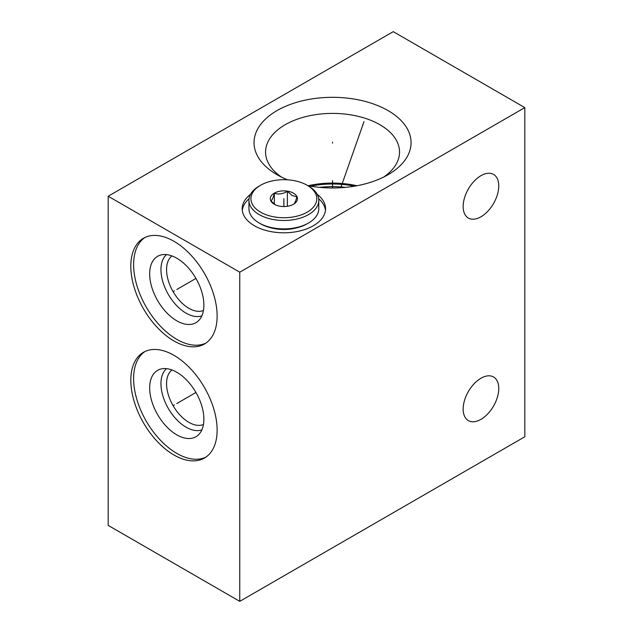 <?xml version="1.0" encoding="UTF-8"?>
<svg xmlns="http://www.w3.org/2000/svg" width="633" height="633" viewBox="0 0 633 633"><rect width="100%" height="100%" fill="white"/><g stroke="black" fill="none" stroke-linecap="round" stroke-linejoin="round"><path stroke-width="0.95" d="M108.188 196.23L108.188 525.39L239.757 601.35L524.812 436.77L524.812 107.61L393.243 31.65L108.188 196.23L239.757 272.19L524.812 107.61M239.757 601.35L239.757 272.19M480.961 419.355A25.178 14.535 120 0 0 497.411 397.16A25.178 14.535 120 0 0 493.55 376.983A25.178 14.535 120 0 0 480.961 378.233A25.178 14.535 120 0 0 464.511 400.42A25.178 14.535 120 0 0 468.365 420.597A25.178 14.535 120 0 0 480.961 419.355M480.961 216.787A25.178 14.535 120 0 0 497.411 194.6A25.178 14.535 120 0 0 493.55 174.423A25.178 14.535 120 0 0 480.961 175.673A25.178 14.535 120 0 0 464.511 197.86A25.178 14.535 120 0 0 468.365 218.037A25.178 14.535 120 0 0 480.961 216.787M217.127 430.084A61.029 35.234 60 0 1 204.483 458.023A61.029 35.234 60 0 1 157.459 441.676A61.029 35.234 60 0 1 130.817 380.259A61.029 35.234 60 0 1 143.454 352.32A61.029 35.234 60 0 1 190.486 368.667A61.029 35.234 60 0 1 217.127 430.084M217.127 316.041A61.029 35.234 60 0 1 204.483 343.98A61.029 35.234 60 0 1 157.459 327.633A61.029 35.234 60 0 1 130.817 266.216A61.029 35.234 60 0 1 143.454 238.277A61.029 35.234 60 0 1 190.486 254.624A61.029 35.234 60 0 1 217.127 316.041M317.173 194.268A41.675 24.062 180 0 1 325.552 208.74A41.675 24.062 180 0 1 299.82 230.966A41.675 24.062 180 0 1 254.403 225.752A41.675 24.062 180 0 1 242.194 208.74A41.675 24.062 180 0 1 250.573 194.268M287.596 179.819A78.516 45.331 180 0 1 277.032 174.708A78.516 45.331 180 0 1 277.032 110.593A78.516 45.331 180 0 1 388.069 110.601A78.516 45.331 180 0 1 388.076 174.708A78.516 45.331 180 0 1 307.899 185.691M318.684 198.746A41.675 24.062 180 0 1 325.457 210.354M249.062 198.746A41.675 24.062 0 0 0 242.289 210.354M295.643 228.117A30.329 17.51 180 0 1 272.103 228.117M281.432 177.058A66.979 38.668 0 0 1 265.567 152.07A66.979 38.668 0 0 1 306.918 116.345A66.979 38.668 0 0 1 379.919 124.725A66.979 38.668 180 0 1 399.534 152.07A66.979 38.668 180 0 1 383.669 177.058M356.957 185.738A66.979 38.668 0 0 0 308.144 185.738M345.476 187.368A64.068 36.991 0 0 0 319.625 187.368M354.433 186.189A65.373 37.743 0 0 0 310.668 186.189M171.97 369.973A31.571 18.222 -120 0 0 166.558 383.677A31.571 18.222 60 0 0 179.574 414.623A31.571 18.222 60 0 0 203.446 424.506M201.872 429.862A35.535 20.517 60 0 1 175.246 418.112A35.535 20.517 60 0 1 160.948 383.677A35.535 20.517 -120 0 1 166.534 368.659M203.881 419.196A38.328 22.131 -120 0 0 189.006 382.68A38.328 22.131 -120 0 0 160.711 369.071A38.328 22.131 -120 0 0 149.673 387.902A38.328 22.131 60 0 0 168.323 428.399A38.328 22.131 60 0 0 198.604 434.705A38.328 22.131 60 0 0 203.881 419.196M144.894 351.56A61.029 35.234 -120 0 0 133.618 378.637A61.029 35.234 60 0 0 159.35 439.073A61.029 35.234 60 0 0 205.852 457.153M171.97 255.93A31.571 18.222 -120 0 0 166.558 269.634A31.571 18.222 60 0 0 179.574 300.58A31.571 18.222 60 0 0 203.446 310.463M201.872 315.82A35.535 20.517 60 0 1 175.246 304.069A35.535 20.517 60 0 1 160.948 269.634A35.535 20.517 -120 0 1 166.534 254.616M203.881 305.153A38.328 22.131 -120 0 0 189.006 268.637A38.328 22.131 -120 0 0 160.711 255.028A38.328 22.131 -120 0 0 149.673 273.86A38.328 22.131 60 0 0 168.323 314.364A38.328 22.131 60 0 0 198.604 320.662A38.328 22.131 60 0 0 203.881 305.153M144.894 237.517A61.029 35.234 -120 0 0 133.618 264.594A61.029 35.234 60 0 0 159.35 325.03A61.029 35.234 60 0 0 205.852 343.118M260.582 212.158A32.932 19.014 180 0 1 260.582 185.263A32.932 19.014 180 0 1 307.155 185.263L307.155 185.263A32.932 19.014 180 0 1 307.155 212.158A32.932 19.014 180 0 1 260.582 212.158M293.475 193.168A13.586 7.841 0 0 0 274.271 193.168A13.586 7.841 0 0 0 274.263 204.253A13.586 7.841 0 0 0 274.271 204.253A13.586 7.841 0 0 0 293.475 204.253A13.586 7.841 0 0 0 293.475 193.168M308.564 186.078L307.155 185.263L308.564 186.078A34.918 20.161 180 0 1 318.787 200.329A34.918 20.161 180 0 1 297.233 218.955A34.918 20.161 180 0 1 259.182 214.587A34.918 20.161 180 0 1 248.951 200.329A34.918 20.161 180 0 1 259.182 186.078L260.582 185.263M318.787 200.329L318.787 208.74A34.918 20.161 180 0 1 308.564 222.99A34.918 20.161 180 0 1 259.182 222.99L260.582 223.805L259.182 222.99A34.918 20.161 180 0 1 248.951 208.74L248.951 200.329M308.564 222.99L307.155 223.805A32.932 19.014 180 0 1 260.582 223.805M293.396 204.301C294.551 203.779 295.714 201.27 296.877 196.792L292.114 195.518L287.358 191.301L287.358 206.287M275.624 205.037L270.869 200.819C272.032 200.289 273.187 197.789 274.35 193.31C278.686 194.616 283.022 193.943 287.358 191.301M274.35 193.31L274.35 204.19M332.554 143.145L332.554 142.164M332.554 180.579L332.554 187.985M362.725 125.722L362.725 124.741M363.991 121.623L340.744 187.74M174.392 404.922L173.545 405.413L174.392 404.922M176.773 403.553L195.937 392.484M174.392 290.879L173.545 291.37L174.392 290.879M176.773 289.51L195.937 278.441M283.869 206.548L283.869 198.707"/></g></svg>
